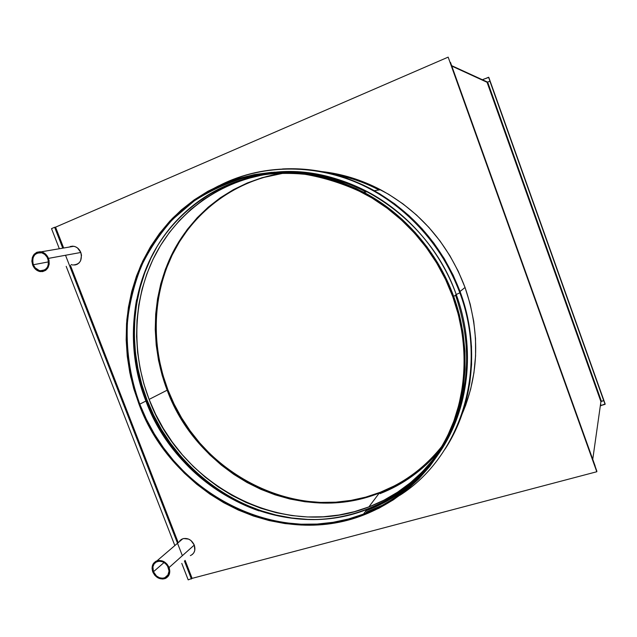 <?xml version="1.0" encoding="UTF-8"?>
<svg xmlns="http://www.w3.org/2000/svg" width="637" height="637" viewBox="0 0 637 637"><rect width="100%" height="100%" fill="white"/><g stroke="black" fill="none" stroke-linecap="round" stroke-linejoin="round"><path stroke-width="0.96" d="M592.752 459.341L600.914 401.636L487.066 82.277L451.8 66.081L487.655 82.109L487.066 82.277L600.914 401.636L592.752 459.341M601.025 401.796L600.81 402.377M451.641 65.651L486.604 81.663M487.018 81.966L486.15 81.568M595.141 466.395L450.319 62.354L595.141 466.395M450.486 62.434L595.181 466.109L450.486 62.434M601.447 401.358L603.749 400.53L489.893 81.17L487.655 82.109L601.447 401.358L603.725 400.705L489.893 81.17L487.655 82.109L601.447 401.358M489.893 81.17L603.725 400.705L489.893 81.17M601.073 405.658L600.58 404.017L601.073 405.658L600.556 404.192L601.073 405.658L600.317 405.873L601.073 405.658M484.542 78.845L482.297 79.792L484.542 78.845M488.794 77.356L605.102 404.328L601.097 405.474L605.15 403.969L488.794 77.356L605.102 404.328L488.579 77.252L484.653 78.9L488.794 77.356M188.194 579.869L192.111 578.364L188.194 579.869L181.784 563.403L188.194 579.869M174.841 545.567L66.184 266.346L174.841 545.567M59.337 248.741L51.517 228.635L54.647 227.282L62.768 248.159L54.647 227.282L51.517 228.635L59.337 248.741M65.579 255.405L182.238 555.384L65.579 255.405M184.427 561.006L191.434 579.017L184.427 561.006M55.554 227.162L54.647 227.282L55.554 227.162L63.66 248.008L55.554 227.162L448.161 57.131L596.861 471.173L448.161 57.131L55.554 227.162M168.391 567.718C169.864 572.583 168.63 575.967 164.68 577.863C159.791 578.945 156.057 576.907 153.453 571.755L164.051 562.519L153.453 571.755L152.912 566.819L154.066 563.976L156.264 562.001L159.178 561.205L162.355 561.707L165.325 563.434L167.619 566.134L169.068 571.055L167.754 575.529L165.54 577.488L162.618 578.269L159.449 577.743L156.503 576.015L153.453 571.755C151.956 566.795 153.254 563.387 157.355 561.531C162.18 560.584 165.859 562.646 168.391 567.718M179.578 541.02L181.354 539.42L183.591 538.528L188.648 539.117L190.996 540.55L194.277 545.057L169.076 567.535C170.684 572.838 169.338 576.525 165.039 578.603C159.704 579.781 155.619 577.568 152.784 571.938L154.751 575.227L157.65 577.679L162.777 579.041L165.962 578.189L168.375 576.055L169.808 571.174L169.076 567.535L167.093 564.223L164.171 561.762L159.019 560.425L155.842 561.301L153.445 563.45L152.044 568.323L152.784 571.938C151.144 566.516 152.569 562.797 157.044 560.783C162.3 559.756 166.313 562.009 169.076 567.535L194.277 545.057C191.673 539.826 187.851 537.716 182.827 538.735L178.886 542.103M47.807 258.662C49.455 266.37 46.931 270.414 40.227 270.781C37.073 270.136 34.772 268.121 33.323 264.753L48.531 261.879L33.323 264.753L32.583 261.226L33.044 257.762L34.653 254.896L37.161 253.064L41.763 252.809L44.701 254.354L47.011 257.022L48.332 260.414L48.46 263.997L47.385 267.222L45.275 269.602L42.44 270.781L39.335 270.582L35.162 267.819L33.323 264.753C31.659 256.942 34.247 252.913 41.094 252.65C44.16 253.359 46.397 255.357 47.807 258.662M70.197 246.535L72.65 246.153L75.158 246.638L77.491 247.936L80.811 252.467L48.468 258.383C50.267 266.792 47.52 271.195 40.211 271.609C36.763 270.9 34.255 268.71 32.67 265.032L36.038 269.698L39.223 271.386L42.615 271.609L45.705 270.319L48.006 267.723L49.184 264.204L49.041 260.294L47.6 256.6L43.531 252.666L40.163 251.711L36.85 252.276L34.119 254.274L32.368 257.404L31.858 261.178L32.67 265.032C30.855 256.504 33.681 252.101 41.15 251.83C44.494 252.602 46.939 254.784 48.468 258.383L80.811 252.467C79.37 249.067 77.053 247.005 73.86 246.28L68.931 247.116M394.223 485.927L380.289 492.266L365.821 497.099L350.955 500.403L335.85 502.179L320.642 502.426L305.457 501.176L290.44 498.452L275.71 494.296L261.385 488.778L247.594 481.938L234.44 473.864L222.018 464.628L210.433 454.308L199.771 442.994L190.121 430.787L181.545 417.784L174.116 404.089L167.889 389.82L167.157 390.194L173.383 404.495L180.828 418.206L189.412 431.225L199.086 443.456L209.764 454.786L221.365 465.121L233.803 474.374L246.981 482.472L260.788 489.312L275.128 494.845L289.883 499.01L304.924 501.741L320.124 502.999L335.365 502.752L350.493 500.977L365.375 497.672L379.867 492.831L393.825 486.485L379.867 492.831L365.375 497.672L350.493 500.977L335.365 502.752L320.124 502.999L304.924 501.741L289.883 499.01L275.128 494.845L260.788 489.312L246.981 482.472L233.803 474.374L221.365 465.121L209.764 454.786L199.086 443.456L189.412 431.225L180.828 418.206L173.383 404.495L167.157 390.194C197.637 474.071 297.041 526.122 379.286 493.054C404.439 483.244 425.604 467.303 442.795 445.215C425.604 467.303 404.439 483.244 379.286 493.054C297.041 526.122 197.637 474.071 167.157 390.194L167.889 389.82C198.33 473.57 297.59 525.517 379.716 492.489C404.726 482.727 425.803 466.881 442.938 444.952M70.452 265.478L178.233 542.66L70.452 265.478M190.367 555.615C194.484 553.609 195.79 550.089 194.277 545.057L194.787 550.328L193.895 552.661L192.334 554.485M185.12 560.377L192.111 578.364L596.789 471.746L448.161 57.131L596.789 471.746L596.861 471.173L596.789 471.746L192.111 578.364L185.12 560.377M72.833 265C79.824 264.594 82.484 260.414 80.811 252.467L81.504 255.27L80.62 260.724L79.139 262.866L77.117 264.355L74.752 265.048M72.244 264.881L71.185 264.554M167.157 390.194L162.18 375.432L158.517 360.319L156.2 344.983L155.253 329.536L155.691 314.113L157.538 298.833L160.779 283.839L165.413 269.26L171.417 255.222L178.758 241.869L187.382 229.312L197.239 217.695L208.259 207.136L220.362 197.749L233.437 189.651L247.387 182.938L262.078 177.707L277.39 174.028L262.078 177.707L247.387 182.938L233.437 189.651L220.362 197.749L208.259 207.136L197.239 217.695L187.382 229.312L178.758 241.869L171.417 255.222L165.413 269.26L160.779 283.839L157.538 298.833L155.691 314.113L155.253 329.536L156.2 344.983L158.517 360.319L162.18 375.432L167.157 390.194C149.998 345.286 151.63 294.007 173.025 252.021C194.643 210.258 236.016 179.586 284.747 172.858C236.016 179.586 194.643 210.258 173.025 252.021C151.63 294.007 149.998 345.286 167.157 390.194L149.114 399.399L167.157 390.194M373.194 187.063L379.071 189.961C364.268 182.325 348.949 177.046 333.095 174.124C348.949 177.046 364.268 182.325 379.071 189.961L373.194 187.063M167.889 389.82L162.929 375.082L159.274 359.993L156.957 344.673L156.017 329.249L156.455 313.85L158.302 298.602L161.543 283.624L166.169 269.069L172.173 255.055L179.499 241.718L188.114 229.185L197.964 217.583L208.968 207.041L221.055 197.669L234.113 189.587L248.04 182.883L262.715 177.659L285.05 172.858C236.47 179.666 195.248 210.306 173.71 251.981C152.394 293.888 150.786 345.023 167.889 389.82M459.85 292.813C441.99 243.947 403.508 202.924 357.652 182.97C311.668 163.239 260.629 164.943 219.996 185.256C264.546 162.531 322.418 163.024 371.403 189.643C412.935 212.766 442.412 247.156 459.85 292.813L460.376 292.391C443.002 246.869 413.604 212.583 372.191 189.531C343.168 174.235 313.285 167.38 282.525 168.956L295.767 168.781L312.934 170.167L330.085 173.368L347.03 178.384L363.576 185.184L379.541 193.712L394.725 203.88L408.954 215.601L422.06 228.747L433.893 243.159L444.3 258.694L453.162 275.168L460.376 292.391L459.85 292.813C488.81 369.739 460.01 457.135 399.901 495.275C460.01 457.135 488.81 369.739 459.85 292.813L456.235 294.509L459.85 292.813M276.498 172.07C349.41 165.15 429.529 217.687 456.235 294.509C440.414 250.636 407.521 212.766 367.509 191.721C337.944 176.417 307.615 169.872 276.498 172.07M460.041 291.467L465.05 287.478C448.464 244.035 420.293 211.452 380.544 189.738C361.625 179.841 341.981 173.782 321.621 171.552L341.806 175.071L357.867 179.817L373.545 186.243L388.65 194.301L403.022 203.912L416.479 214.98L428.868 227.385L440.04 241.001L449.865 255.668L458.234 271.219L465.05 287.478L470.225 304.263L473.729 321.374L475.521 338.613L475.584 355.796L473.952 372.717L470.647 389.207L465.735 405.076L462.215 413.851C479.167 373.68 480.107 331.558 465.05 287.478L460.041 291.467M439.068 451.506C420.691 477.471 397.289 495.944 368.855 506.941C283.624 540.813 180.884 486.397 149.114 399.399L143.93 384.079L140.092 368.401L137.64 352.484L136.597 336.463L136.995 320.459L138.842 304.613L142.131 289.055L146.86 273.926L153.007 259.355L160.54 245.492L169.41 232.457L179.562 220.386L190.925 209.414L203.41 199.66L216.922 191.243L231.35 184.26L246.551 178.822L262.404 175L277.437 172.969C225.116 177.675 179.992 208.984 156.304 252.881C132.838 297.017 130.8 351.648 149.114 399.399L155.595 414.233L163.327 428.47L172.245 441.998L182.27 454.707L193.33 466.491L205.345 477.248L218.228 486.899L231.868 495.339L246.161 502.497L261.003 508.302L276.275 512.681L291.842 515.588L307.583 516.965L323.357 516.782L339.027 515.014L354.443 511.662L369.452 506.71L383.92 500.188L397.687 492.122L410.602 482.575L422.522 471.611L433.319 459.309L439.068 451.514M147.075 400.1C173.304 469.62 243.183 520.843 316.008 519.513L307.79 519.402L291.818 517.992L276.02 515.03L260.533 510.579L245.484 504.687L230.984 497.417L217.153 488.85L204.095 479.056L191.912 468.139L180.693 456.188L170.525 443.304L161.487 429.585L153.652 415.149L147.075 400.1L146.271 400.506L147.075 400.1C127.44 349.856 130.521 291.507 157.339 246.065L150.961 258.041L144.734 272.827L139.949 288.179L136.621 303.968L134.757 320.045L134.359 336.272L135.426 352.524L137.918 368.664L141.812 384.565L147.075 400.1M259.14 510.914C208.235 493.492 165.867 451.498 146.271 400.506C156.272 426.073 170.971 448.52 190.375 467.861C210.258 487.448 233.182 501.805 259.14 510.914M438.383 452.604C410.379 493.476 364.945 517.459 318.014 519.442C270.964 521.114 223.921 501.526 189.603 467.781C170.382 448.615 155.818 426.368 145.905 401.039L146.271 400.506L145.905 401.039C177.906 488.587 281.236 543.433 367 509.417C396.023 498.214 419.815 479.271 438.383 452.604M453.703 424.194C470.265 383.092 470.87 340.054 455.511 295.082M139.774 404.161L145.905 401.039L139.774 404.161L134.471 388.562L130.545 372.589L128.021 356.378L126.938 340.054L127.304 323.755L129.144 307.607L132.464 291.762L137.242 276.347L143.46 261.504L151.088 247.371L160.086 234.082L170.382 221.787L181.919 210.6L194.603 200.655L208.339 192.063L223.006 184.953L238.477 179.403L254.609 175.501L271.251 173.328L288.235 172.922L305.386 174.331L322.521 177.564L339.457 182.604L355.995 189.428L371.944 197.98L387.129 208.18L401.366 219.924L414.472 233.086L426.312 247.53L436.727 263.089L445.605 279.579L452.835 296.818C468.768 340.97 467.518 389.581 450.51 429.545C431.719 470.417 402.695 498.62 363.44 514.155C276.665 548.433 172.213 492.775 139.774 404.161C129.908 377.04 125.712 348.367 127.607 319.933C129.956 301.102 134.63 282.963 141.613 265.502C149.878 248.645 160.269 233.23 172.778 219.263L194.102 201.013C209.963 190.718 227.162 182.851 245.699 177.428C264.777 173.535 284.341 172.46 304.398 174.204C324.456 177.604 343.98 183.846 362.979 192.923C403.476 214.112 436.823 252.427 452.835 296.818L458.345 314.598L462.088 332.713L464.015 350.963L464.126 369.126L462.438 387.009L458.982 404.415L453.839 421.161L447.07 437.062L438.774 451.975L429.075 465.751L418.087 478.268L405.944 489.423L392.79 499.121L378.776 507.307L364.046 513.916L348.765 518.924L333.071 522.308L317.13 524.068L301.078 524.211L285.058 522.77L269.22 519.768L253.685 515.277L238.58 509.329L224.033 502.012L210.154 493.38L197.048 483.531L184.818 472.55L173.559 460.535L163.351 447.58L154.265 433.789L146.391 419.281L139.774 404.161M453.719 296.508L456.235 294.509L453.719 296.508C469.708 340.827 468.474 389.613 451.45 429.736C432.642 470.775 403.555 499.129 364.205 514.8C276.928 549.516 171.719 493.564 139.081 404.399L130.673 376.762C127.097 357.803 125.823 338.78 126.859 319.678C129.231 300.744 133.937 282.502 140.968 264.944C149.297 247.992 159.76 232.497 172.356 218.451C186.068 205.448 201.459 194.603 218.515 185.924C236.351 178.647 255.134 174.052 274.858 172.157L304.868 173.312C325.045 176.783 344.689 183.106 363.791 192.286C404.328 213.618 437.675 252.037 453.719 296.508L446.449 279.181L437.531 262.603L427.053 246.965L415.157 232.441L401.971 219.208L387.662 207.407L372.398 197.151L356.362 188.56L339.736 181.704L322.712 176.64L305.481 173.399L288.243 171.99L271.171 172.396L254.45 174.586L238.23 178.511L222.679 184.093L207.949 191.251L194.15 199.891L181.402 209.884L169.808 221.135L159.465 233.5L150.428 246.853L142.76 261.051L136.517 275.972L131.724 291.459L128.395 307.392L126.548 323.612L126.174 339.983L127.273 356.386L129.805 372.677L133.754 388.721L139.081 404.399L145.73 419.592L153.644 434.171L162.769 448.018L173.025 461.037L184.34 473.116L196.626 484.144L209.796 494.041L223.738 502.712L238.349 510.07L253.526 516.05L269.132 520.572L285.05 523.582L301.15 525.039L317.282 524.896L333.302 523.136L349.068 519.744L364.436 514.712L379.238 508.071L393.324 499.854L406.549 490.108L418.756 478.905L429.808 466.324L439.562 452.477L447.899 437.492L454.707 421.511L459.89 404.678L463.362 387.185L465.058 369.205L464.954 350.947L463.019 332.602L459.261 314.391L453.719 296.508M365.972 510.786L367.7 510.133C387.607 502.434 405.323 490.856 420.834 475.377C404.853 491.31 386.563 503.111 365.972 510.786M439.379 452.764C468.848 409.734 476.221 348.678 456.235 294.509C476.221 348.678 468.848 409.734 439.379 452.764M366.02 191.944C347.468 182.373 328.262 176.322 308.404 173.813C328.262 176.322 347.468 182.373 366.02 191.944M276.147 173.025C223.189 177.341 177.389 208.761 153.334 253.032C129.494 297.551 127.384 352.779 145.905 401.039C121.014 338.223 133.459 262.603 180.884 216.269C206.73 190.973 238.485 176.56 276.147 173.025M136.581 299.709C130.434 333.899 133.666 367.501 146.271 400.506C133.666 367.501 130.434 333.899 136.581 299.709M380.225 493.579L380.01 493.667C403.189 484.574 423.079 470.202 439.665 450.542M446.091 447.493L454.412 432.579L461.212 416.67L466.388 399.932L469.867 382.526L471.579 364.651L471.491 346.488L469.588 328.254L465.87 310.155L460.376 292.391C480.051 345.803 473.355 405.936 445.08 449.077M383.585 504.719L366.235 512.084L383.585 504.719M164.68 577.863L168.311 574.574M182.827 538.735L157.044 560.783M40.227 270.781L44.932 269.833M73.86 246.28L41.15 251.83M368.855 506.941L379.716 492.489M371.403 189.643L372.191 189.531M374.309 190.686L380.544 189.738M189.603 467.781L190.375 467.861M367 509.417L363.44 514.155M363.791 192.286L367.509 191.721"/></g></svg>
